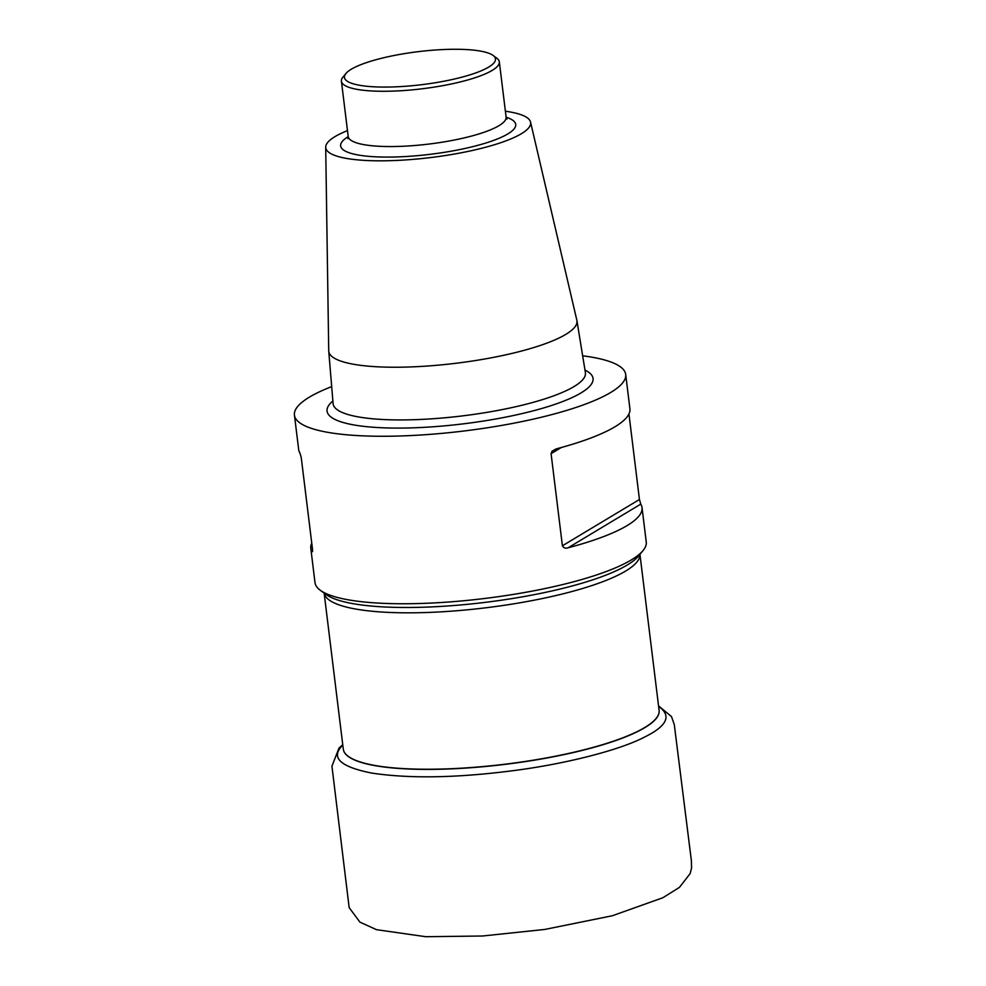 <?xml version="1.0" encoding="UTF-8"?>
<svg xmlns="http://www.w3.org/2000/svg" width="986" height="986" viewBox="0 0 986 986"><rect width="100%" height="100%" fill="white"/><g stroke="black" fill="none" stroke-linecap="round" stroke-linejoin="round"><path stroke-width="1.48" d="M568.146 547.772C565.619 548.672 563.709 548.019 562.402 545.788L639.446 499.495L640.777 504.129L568.146 547.772A166.868 36.396 -7 0 0 642.034 507.617L646.249 541.955A166.868 36.396 173 0 1 643.057 550.545A166.868 36.396 173 0 1 485.063 598.428A166.868 36.396 173 0 1 320.191 590.195A166.868 36.396 173 0 1 315.002 582.627L310.787 548.29A166.868 36.396 -7 0 0 312.057 551.79L312.611 551.457M643.057 550.545L638.62 555.944A161.679 35.274 173 0 1 638.472 556.116A161.679 35.274 173 0 1 485.543 602.323A161.679 35.274 173 0 1 325.984 594.484A161.679 35.274 173 0 1 325.787 594.348L320.191 590.195M582.652 355.81A166.868 36.396 173 0 1 625.691 374.458A166.868 36.396 173 0 1 464.505 430.931A166.868 36.396 173 0 1 294.432 415.131A166.868 36.396 173 0 1 331.678 386.623M311.749 543.138A166.868 36.396 -7 0 0 310.787 548.29M312.057 551.79L312.562 549.72L301.248 457.59L299.917 452.968A166.868 36.396 173 0 1 298.659 449.468L294.432 415.131M639.446 499.495L628.945 413.96M642.034 507.617A166.868 36.396 -7 0 0 640.777 504.129M561.367 447.496L551.088 453.671L562.402 545.788M551.088 453.671L552.037 451.231L556.005 448.95A166.868 36.396 173 0 0 629.906 408.796L625.691 374.458M505.387 111.233A103.222 22.518 173 0 1 530.542 122.067L576.859 320.302A125.037 27.275 173 0 1 576.933 320.696A125.037 27.275 173 0 1 456.185 363.242A125.037 27.275 173 0 1 328.745 351.176A125.037 27.275 173 0 1 328.72 350.769L325.7 147.222A103.222 22.518 173 0 1 347.491 130.62M530.542 122.067A103.222 22.518 173 0 1 430.931 157.526A103.222 22.518 173 0 1 325.7 147.222M493.111 55.45L496.845 58.223A79.546 17.354 173 0 1 499.323 61.835A79.546 17.354 173 0 1 422.489 88.74A79.546 17.354 173 0 1 341.415 81.222A79.546 17.354 173 0 1 342.943 77.118L345.901 73.531A76.082 16.602 -7 0 0 421.983 84.648A76.082 16.602 -7 0 0 493.111 55.45A76.082 16.602 -7 0 0 451.366 49.3A76.082 16.602 -7 0 0 345.901 73.531M639.926 554.354A159.091 34.707 173 0 1 416.314 612.762A159.091 34.707 173 0 1 324.147 593.128L343.288 749.101A159.091 34.707 -7 0 0 505.411 764.162A159.091 34.707 -7 0 0 659.092 710.327L659.104 710.45A159.091 34.707 173 0 1 505.436 764.323A159.091 34.707 173 0 1 343.301 749.224A159.091 34.707 173 0 1 343.288 749.163M584.969 370.058A134.01 29.235 173 0 1 463.63 423.807A134.01 29.235 173 0 1 332.874 401.006M328.745 351.176L333.095 403.607A127.108 27.731 -7 0 0 462.656 415.87A127.108 27.731 -7 0 0 585.401 372.634L576.933 320.696M506.126 117.235A88.185 19.239 173 0 1 430.525 154.272A88.185 19.239 173 0 1 348.218 136.623M341.415 81.222L348.206 136.487A79.546 17.354 -7 0 0 429.267 144.018A79.546 17.354 -7 0 0 506.114 117.1L506.94 119.109M658.599 706.395C671.836 715.663 667.263 725.832 644.893 736.899C620.527 749.915 564.251 764.483 509.183 771.163C454.78 777.979 409.042 778.632 371.981 773.123C339.911 766.775 330.187 757.458 342.795 745.157M639.939 554.342L659.092 710.327M499.323 61.835L506.114 117.1M348.206 136.487L347.885 138.644M342.734 744.64L338.962 748.164L331.937 766.159L349.155 907.601L359.902 922.12L376.492 929.675L425.718 936.7L482.437 936.01L544.79 929.441L612.343 915.747L662.826 897.753L679.428 887.388L690.138 873.596L691.568 868.074L691.408 860.926L674.288 724.574L671.466 716.551L658.537 705.865"/></g></svg>
